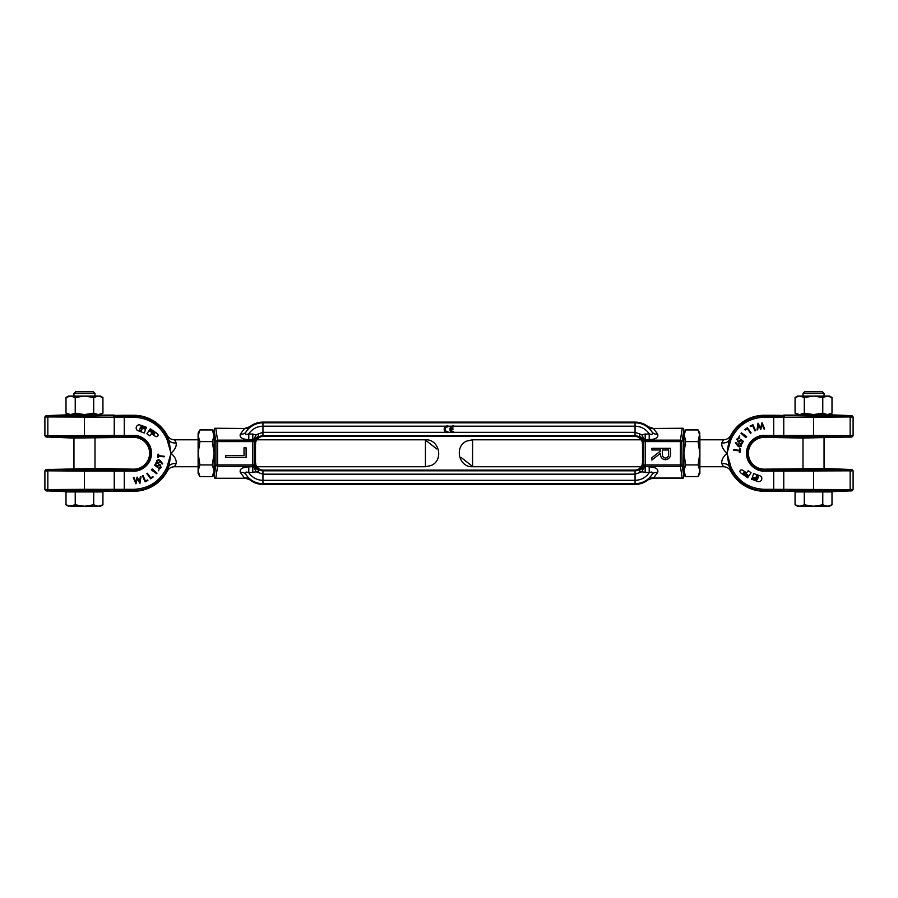 <?xml version="1.0" encoding="UTF-8"?>
<svg xmlns="http://www.w3.org/2000/svg" width="898" height="898" viewBox="0 0 898 898"><rect width="100%" height="100%" fill="white"/><g stroke="black" fill="none" stroke-linecap="round" stroke-linejoin="round"><path stroke-width="1.35" d="M640.947 466.623A6.735 6.735 0 0 1 635.054 470.103L262.946 470.103L262.946 484.415L635.054 484.415L635.054 480.329L635.054 484.415A21.047 21.047 0 0 0 648.244 479.757L652.038 474.537C653.149 472.067 652.206 471.461 649.22 472.707L649.22 466.87L645.247 466.388A1.684 1.459 -171.4 0 1 643.574 464.928L645.247 464.928L645.247 466.388L680.426 466.388L682.188 478.05L653.475 478.05A6.735 5.242 44.4 0 0 648.973 478.881M642.25 463.368L642.508 463.368A7.453 7.453 0 0 1 635.054 470.81L635.054 480.329L262.946 480.329L262.946 484.415A21.047 21.047 0 0 1 249.756 479.757L245.962 474.537C244.862 472.067 245.794 471.461 248.78 472.707L248.78 466.87C242.112 467.241 239.306 469.082 240.338 472.393A6.735 5.624 151.2 0 1 245.962 474.537A20.328 20.328 0 0 0 262.946 483.696L635.054 483.696A20.328 20.328 0 0 0 652.038 474.537A6.735 5.624 28.8 0 1 657.662 472.393C658.694 469.082 655.888 467.241 649.22 466.87M681.773 442.602L682.098 464.928A1.684 1.459 171.4 0 1 680.426 466.388L680.426 464.928L682.098 464.928L683.883 476.681L683.097 478.275L682.188 478.05M640.947 439.897A6.735 6.735 0 0 0 635.054 436.428L635.054 435.71L635.054 436.428L262.946 436.428L262.946 435.71L262.946 436.428A6.735 6.735 0 0 0 257.053 439.897M683.883 466.623L683.883 476.681M257.109 439.796L425.428 439.796L425.428 466.736L257.109 466.736A6.735 6.735 0 0 0 262.946 470.103L262.946 470.81L635.054 470.81L635.054 480.329C641.049 480.149 645.774 477.601 649.22 472.707L641.756 471.854C639.533 471.933 638.916 471.293 639.915 469.912L642.766 463.368L642.766 443.163L639.915 436.608C638.848 435.238 639.455 434.598 641.756 434.666L649.22 433.824C652.206 435.059 653.149 434.452 652.038 431.983L648.244 426.763A21.047 21.047 0 0 0 635.054 422.116L635.054 435.71A7.453 7.453 0 0 1 642.508 443.163L642.25 443.163M648.244 426.763L653.475 428.469L683.097 428.245L683.883 429.85L682.098 441.591L680.426 441.591L680.426 464.928L645.247 464.928L645.247 441.591L643.574 441.591L645.247 440.132L645.247 441.591L680.426 441.591L680.426 440.132L682.098 441.591M639.915 436.608A6.735 4.984 -174.5 0 1 643.462 440.873L643.26 463.368L643.462 465.647L644.495 466.634L641.756 471.854L635.054 474.178L262.946 474.178L262.946 470.81A7.453 7.453 0 0 1 255.492 463.368L255.75 463.368M214.117 439.897L214.117 429.85L214.903 428.245L244.525 428.469L249.756 426.763A21.047 21.047 0 0 1 262.946 422.116L262.946 422.823L262.946 422.116L635.054 422.116L635.054 432.342L641.756 434.666L644.495 439.885L643.462 440.873L643.462 465.647A6.735 4.984 174.5 0 1 639.915 469.912M682.188 428.469L680.426 440.132L645.247 440.132L645.168 433.824M453.602 426.191L635.054 426.191C641.049 426.37 645.774 428.907 649.22 433.824L649.22 439.65C655.866 439.29 658.683 437.449 657.662 434.127L653.475 428.469A6.735 5.242 -44.4 0 1 648.973 427.65M649.22 439.65L644.495 439.885M249.756 426.763L245.962 431.983A20.328 20.328 0 0 1 262.946 422.823L262.946 426.191L262.946 422.823L635.054 422.823A20.328 20.328 0 0 1 652.038 431.983A6.735 5.624 151.2 0 0 657.662 434.127M653.475 428.469L683.097 428.245M645.168 472.707L645.168 466.87L644.495 466.634M651.869 448.304L651.869 449.977L660.49 449.977L660.49 451.043L651.869 457.722L651.869 460.034L660.49 453.322C660.255 457.116 661.938 459.26 665.53 459.765C669.515 458.957 671.176 456.341 670.525 451.941L670.525 448.304L651.869 448.304M648.244 479.757L652.487 478.275L683.097 478.275M665.53 458.092C663.128 457.598 662.084 456.004 662.398 453.299L662.398 449.977L668.606 449.977L668.606 453.378C668.909 456.027 667.876 457.598 665.53 458.092M668.606 453.378L668.55 454.657M449.898 429.255A3.368 3.368 0 0 1 453.602 425.899L453.602 426.92A2.357 2.357 0 0 0 450.964 428.75L452.929 428.75L452.929 429.76L450.964 429.76A2.357 2.357 0 0 0 453.602 431.59L453.602 432.6A3.368 3.368 0 0 1 449.898 429.255M445.184 429.255A2.357 2.357 0 0 1 447.877 426.92L447.877 425.899A3.368 3.368 0 0 0 444.173 429.255A3.368 3.368 0 0 0 447.877 432.6L447.877 431.59A2.357 2.357 0 0 1 445.184 429.255M446.138 426.191L262.946 426.191L262.946 435.71L262.946 432.342L256.244 434.666C258.545 434.598 259.152 435.238 258.085 436.608L255.234 443.163L255.234 463.368L258.085 469.912C259.084 471.293 258.467 471.933 256.244 471.854L248.78 472.707C252.226 477.613 256.951 480.149 262.946 480.329L262.946 474.178L256.244 471.854L253.505 466.634L254.538 465.647A6.735 4.984 -174.5 0 0 258.085 469.912M453.602 432.342L635.054 432.342L635.054 435.71L262.946 435.71A7.453 7.453 0 0 0 255.492 443.163L255.492 463.368L254.74 463.368L254.538 440.873A6.735 4.984 174.5 0 1 258.085 436.608M240.338 472.393L244.525 478.05L245.513 478.275L214.903 478.275L214.117 476.681L215.902 464.928L217.574 464.928L217.574 466.388L215.902 464.928L215.902 441.591L217.574 440.132L217.574 441.591L215.902 441.591L214.117 429.85M214.903 428.245L244.525 428.469A6.735 5.242 -135.6 0 0 249.027 427.65M244.525 428.469L240.338 434.127A6.735 5.624 -151.2 0 0 245.962 431.983C244.851 434.452 245.794 435.059 248.78 433.824C252.226 428.907 256.951 426.37 262.946 426.191L262.946 432.342L446.205 432.342M240.338 434.127C239.317 437.449 242.134 439.29 248.78 439.65L248.78 433.824L256.244 434.666L253.505 439.885L254.426 441.591L252.753 441.591L252.753 440.132L254.426 441.591L254.426 464.928L252.753 466.388L252.753 464.928L254.426 464.928L254.538 465.647L254.74 463.368M215.812 478.05L217.574 466.388L252.753 466.388L252.832 472.707M248.78 466.87L253.505 466.634M214.903 478.275L245.513 478.275L249.756 479.757M244.525 478.05A6.735 5.242 135.6 0 1 249.027 478.881M246.108 447.833L246.108 457.43L225.757 457.43L225.757 455.6L244.02 455.6L244.02 447.833L246.108 447.833M252.832 433.824L252.753 440.132L217.574 440.132L215.812 428.469M253.505 439.885L248.78 439.65M114.237 491.442L84.468 491.397L84.468 490.6L124.272 491.24L124.272 490.6L114.237 490.611A1.257 0.775 -90.3 0 0 114.955 489.354L114.237 489.354L114.237 471.046L84.468 471.068L84.468 489.331L114.237 489.354A1.257 0.842 90.1 0 1 113.462 490.611M133.723 469.16A15.906 15.906 0 0 0 149.618 453.266A15.906 15.906 0 0 0 133.723 437.36L114.237 437.562L114.237 436.731L133.723 436.72A16.546 16.546 0 0 1 150.269 453.266A16.546 16.546 0 0 1 133.723 469.811L133.723 469.16L95.671 468.464L45.989 469.553L47.841 469.755L45.989 469.553L44.9 470.81L44.9 489.59L84.468 489.331L84.468 490.6L45.989 490.847L73.277 491.936L84.468 491.397M44.9 435.71L114.237 435.474L114.237 417.166L44.9 416.93L44.9 435.71L45.989 436.967L73.277 438.056L114.237 437.562M114.237 415.089L84.468 415.123L84.468 415.931L124.272 415.28L124.272 415.931L114.237 415.909A1.257 0.775 90.3 0 1 114.955 417.166L133.723 417.188C149.158 417.94 160.237 425.282 166.938 439.212L171.013 453.243C174.953 456.813 176.682 460.281 176.154 463.66L174.672 466.32M84.468 415.123L73.277 414.584L45.989 415.673L84.468 415.931L84.468 436.72L114.237 436.731A1.257 0.775 -90.3 0 0 114.955 435.474L114.237 435.474A1.257 0.842 90.1 0 1 113.462 436.731M113.462 469.789A1.257 0.842 89.9 0 1 114.237 471.046L133.723 471.068L133.723 469.811L84.468 469.811L84.468 471.068L44.9 470.81M154.759 433.375L154.254 434.071A1.381 1.381 0 0 1 153.637 433.835L149.057 430.625L146.902 433.734L149.775 435.799L151.459 433.611L154.995 436.08A3.098 3.098 0 0 0 156.375 436.608A1.504 1.504 0 0 0 157.812 434.273A3.098 3.098 0 0 0 157.027 433.476L150.336 428.795L149.742 429.648L154.31 432.847A1.381 1.381 0 0 1 154.759 433.375M136.17 428.065A2.806 2.806 0 0 1 136.339 427.1L136.474 426.752A2.885 2.885 0 0 1 140.178 425.035L146.509 427.336L146.149 428.312L141.693 426.696A0.887 0.887 0 0 0 140.627 427.066A3.94 3.94 0 0 0 140.29 427.762L140.066 428.38A7.824 7.824 0 0 0 139.774 429.424A0.909 0.909 0 0 0 140.346 430.468L141.39 430.849L141.996 429.199L140.762 428.615L141.255 427.796L145.599 429.379L144.32 432.993L138.023 430.692A2.806 2.806 0 0 1 136.17 428.065M176.154 442.86L174.639 439.796L176.154 442.86C176.715 446.183 174.998 449.651 170.99 453.266L168.992 440.525A8.419 6.365 161.8 0 0 176.154 442.86M174.886 440.604L174.639 439.796L198.121 439.796M174.886 465.916L175.436 464.94M176.098 463.772L176.154 463.66A8.419 6.365 -161.8 0 0 168.992 465.995L170.99 453.266L166.938 467.308C160.237 481.238 149.158 488.579 133.723 489.331L114.955 489.354M167.915 441.143L168.992 440.525L167.208 435.339C168.835 438.202 171.305 439.683 174.639 439.796M167.915 465.377L168.992 465.995L167.208 471.181C168.835 468.318 171.305 466.837 174.639 466.736L198.121 466.736M167.208 435.339A37.974 37.974 0 0 0 133.723 415.28L124.272 415.28M133.723 415.28L133.723 415.931A37.334 37.334 0 0 1 168.106 438.718L166.938 439.212M167.208 471.181A37.974 37.974 0 0 1 133.723 491.24L124.272 491.24M124.272 469.16L124.272 490.6L133.723 490.6A37.334 37.334 0 0 0 168.106 467.802L166.938 467.308M157.161 465.4L156.903 466.174L159.35 464.412M160.585 468.139L161.169 467.005M160.192 464.782L160.922 467.667L158.463 468.576L159.541 468.689M159.126 468.071L160.36 467.342L160.046 465.501M159.193 465.052L157.341 466.96M158.991 469.89L158.385 470.776M160.012 462.549L160.214 461.628L158.329 463.514M156.78 460.416L156.477 461.999M157.206 463.132L156.544 460.91L158.385 459.585M159.35 459.855L160.461 460.899M157.318 467.252L154.737 465.231L156.016 462.773L156.6 463.076L155.545 465.097L156.903 466.174M158.463 468.576L158.755 468.004M151.324 469.89L152.177 468.924L157.004 473.19L156.566 473.684L151.324 469.89M146.902 473.628L147.395 473.268L150.785 477.961L152.783 476.512L153.143 477.006L150.651 478.814L146.902 473.628M142.501 475.873L143.085 475.614L145.375 480.935L147.631 479.959L147.878 480.531L145.038 481.755L142.501 475.873M133.331 477.556L133.982 477.478L135.867 482.046L137.102 477.085L139.617 481.564L140.335 476.67L140.986 476.591L139.987 483.326L137.349 478.623L135.946 483.831L133.331 477.556M133.723 471.068C138.932 471.787 151.279 466.444 151.526 453.266C151.279 440.076 138.932 434.733 133.723 435.451L114.955 435.474M113.462 415.909A1.257 0.842 -90.1 0 1 114.237 417.166L114.955 417.166M160.506 460.955L162.65 463.694L162.156 464.086L160.214 461.628M158.306 457.643L157.644 457.565L158.014 454.152L158.665 454.22L158.519 455.634L164.255 456.251L164.199 456.824L158.452 456.218L158.306 457.643M158.385 462.908L159.676 461.976L158.823 460.27L157.116 461.134L157.588 462.638M159.743 461.561L159.563 462.234M47.841 469.373L84.468 469.811L84.468 469.003M46.775 471.012L46.819 471.012A1.257 1.123 91.3 0 1 47.841 469.755M48.795 415.886A1.257 1.044 90.3 0 0 47.841 417.143L47.841 435.496A1.257 1.044 89.7 0 0 48.795 436.754L84.468 436.72L84.468 437.517M46.775 417.132L46.819 417.132A1.257 1.123 91.3 0 1 47.841 415.875L47.841 415.493M44.9 489.59L45.989 490.847L47.841 491.026M48.795 436.754L45.989 436.967L47.841 437.146M45.989 415.673L44.9 416.93M212.31 429.929L214.117 435.766L214.117 433.061L212.31 429.929L199.928 429.929L198.121 433.061L198.121 473.471L199.928 476.591L198.121 470.754L199.928 464.928L198.121 453.266L199.928 441.591L198.121 435.766L199.928 429.929M199.928 476.591L212.31 476.591L214.117 470.754L212.31 476.591L214.117 473.471L214.117 453.266L212.31 464.928L214.117 470.754M199.928 464.928L212.31 464.928M199.928 441.591L212.31 441.591L214.117 453.266L214.117 435.766L212.31 441.591M640.891 439.796L472.573 439.796L472.573 466.736L640.891 466.736M783.763 415.089L813.532 415.123L813.532 415.931L773.728 415.28L773.728 415.931L783.763 415.909A1.257 0.775 89.7 0 0 783.045 417.166L783.763 417.166L783.763 435.474L813.532 435.451L813.532 417.188L783.763 417.166A1.257 0.842 -89.9 0 1 784.538 415.909M764.277 437.36A15.906 15.906 0 0 0 748.382 453.266A15.906 15.906 0 0 0 764.277 469.16L783.763 468.969L783.763 469.789L764.277 469.811A16.546 16.546 0 0 1 747.731 453.266A16.546 16.546 0 0 1 764.277 436.72L764.277 437.36L802.329 438.056L852.011 436.967L850.159 436.765L852.011 436.967L853.1 435.71L853.1 416.93L813.532 417.188L813.532 415.931L852.011 415.673L824.723 414.584L813.532 415.123M853.1 470.81L783.763 471.046L783.763 489.354L853.1 489.59L853.1 470.81L852.011 469.553L824.723 468.464L783.763 468.969M783.763 491.442L813.532 491.397L813.532 490.6L773.728 491.24L773.728 490.6L783.763 490.611A1.257 0.775 -89.7 0 1 783.045 489.354L764.277 489.331C748.842 488.579 737.763 481.238 731.062 467.308L727.01 453.266C723.047 449.707 721.319 446.239 721.846 442.86L723.328 440.2M813.532 491.397L824.723 491.936L852.011 490.847L813.532 490.6L813.532 469.811L783.763 469.789A1.257 0.775 89.7 0 0 783.045 471.046L783.763 471.046A1.257 0.842 -89.9 0 1 784.538 469.789M784.538 436.731A1.257 0.842 -90.1 0 1 783.763 435.474L764.277 435.451L764.277 436.72L813.532 436.72L813.532 435.451L853.1 435.71M743.241 473.145L743.746 472.449A1.381 1.381 0 0 1 744.363 472.685L748.943 475.895L751.042 472.696L748.225 470.72L746.541 472.92L743.005 470.44A3.098 3.098 0 0 0 741.625 469.912A1.504 1.504 0 0 0 740.188 472.247A3.098 3.098 0 0 0 740.973 473.044L747.664 477.725L748.259 476.872L743.69 473.673A1.381 1.381 0 0 1 743.241 473.145M761.83 478.454A2.806 2.806 0 0 1 761.661 479.42L761.526 479.768A2.885 2.885 0 0 1 757.822 481.496L751.491 479.184L751.851 478.207L756.307 479.824A0.887 0.887 0 0 0 757.373 479.453A3.94 3.94 0 0 0 757.71 478.757L757.934 478.14A7.824 7.824 0 0 0 758.226 477.096A0.909 0.909 0 0 0 757.654 476.052L756.61 475.671L756.004 477.321L757.239 477.904L756.745 478.724L752.401 477.141L753.68 473.527L759.977 475.828A2.806 2.806 0 0 1 761.83 478.454M721.846 463.66L723.361 466.736L721.846 463.66C721.285 460.337 723.002 456.869 727.01 453.266L729.008 465.995A8.419 6.365 -18.2 0 0 721.846 463.66M723.115 465.916L723.361 466.736L699.879 466.736M723.115 440.604L722.564 441.58M721.902 442.748L721.846 442.86A8.419 6.365 18.2 0 0 729.008 440.525L727.01 453.266L731.062 439.212C737.763 425.282 748.842 417.94 764.277 417.188L783.045 417.166M730.085 465.377L729.008 465.995L730.792 471.181C729.165 468.318 726.695 466.837 723.361 466.736M730.085 441.143L729.008 440.525L730.792 435.339C729.165 438.202 726.695 439.683 723.361 439.796L699.879 439.796M730.792 471.181A37.974 37.974 0 0 0 764.277 491.24L773.728 491.24M764.277 491.24L764.277 490.6A37.334 37.334 0 0 1 729.894 467.802L731.062 467.308M730.792 435.339A37.974 37.974 0 0 1 764.277 415.28L773.728 415.28M773.728 437.36L773.728 415.931L764.277 415.931A37.334 37.334 0 0 0 729.894 438.718L731.062 439.212M740.839 441.12L741.097 440.346L738.65 442.108M737.415 438.381L736.831 439.526M737.808 441.737L737.078 438.853L739.537 437.943L738.459 437.831M738.874 438.46L737.64 439.178L737.954 441.019M738.807 441.468L740.659 439.56M739.009 436.63L739.615 435.743M737.932 444.095L737.786 444.892L739.671 443.006M741.22 446.104L741.524 444.521M740.794 443.388L741.456 445.61L739.615 446.935M738.65 446.676L737.842 445.992M740.682 439.268L743.263 441.288L741.984 443.747L741.4 443.444L742.455 441.423L741.097 440.346M739.537 437.943L739.245 438.516M746.676 436.63L745.823 437.595L740.996 433.33L741.434 432.836L746.676 436.63M751.098 432.892L750.605 433.251L747.215 428.559L745.217 430.007L744.857 429.513L747.349 427.706L751.098 432.892M755.499 430.647L754.915 430.905L752.625 425.596L750.369 426.561L750.122 425.989L752.962 424.765L755.499 430.647M764.669 428.963L764.018 429.042L762.133 424.485L760.774 429.457L758.383 424.956L757.665 429.85L757.014 429.929L758.013 423.194L760.651 427.897L762.054 422.689L764.669 428.963M764.277 435.451C759.068 434.733 746.721 440.076 746.474 453.266C746.721 466.444 759.068 471.787 764.277 471.068L783.045 471.046M784.538 490.611A1.257 0.842 89.9 0 1 783.763 489.354L783.045 489.354M737.494 445.565L735.35 442.826L735.844 442.433L737.786 444.892M739.694 448.877L740.356 448.955L739.986 452.368L739.335 452.3L739.481 450.886L733.745 450.268L733.801 449.696L739.548 450.302L739.694 448.877M739.615 443.612L738.324 444.544L739.177 446.25L740.884 445.397L740.412 443.881M738.257 444.959L738.437 444.286M850.159 437.146L813.532 436.72L813.532 437.517M851.225 435.508L851.181 435.508A1.257 1.123 -88.7 0 1 850.159 436.765M849.205 490.634A1.257 1.044 -89.7 0 0 850.159 489.376L850.159 471.023A1.257 1.044 -90.3 0 0 849.205 469.766L813.532 469.811L813.532 469.003M851.225 489.388L851.181 489.388A1.257 1.123 -88.7 0 1 850.159 490.645L850.159 491.026M853.1 416.93L852.011 415.673L850.159 415.493M849.205 469.766L852.011 469.553L850.159 469.373M852.011 490.847L853.1 489.59M698.072 464.928L699.879 470.754L698.072 476.591L699.879 473.471L699.879 453.266L698.072 464.928L685.69 464.928L683.883 453.266L685.69 441.591L683.883 433.061L685.69 429.929L698.072 429.929L699.879 433.061L698.072 441.591L699.879 453.266L699.879 435.766L698.072 429.929M683.883 435.766L685.69 429.929L683.883 435.766L683.883 470.754L685.69 464.928M685.69 441.591L698.072 441.591M698.072 476.591L685.69 476.591L683.883 470.754L683.883 473.471L685.69 476.591M73.95 393.436L94.997 393.436L93.313 391.752L75.634 391.752L73.95 393.436L73.95 396.063M102.933 504.822L98.32 506.248L100.464 506.248L102.933 504.822L102.933 491.936L66.003 491.936L66.003 504.822L70.616 506.248L84.468 506.248L75.23 504.822L68.472 506.248L66.003 504.822M75.23 491.936L75.23 504.822M93.706 491.936L93.706 504.822L84.468 506.248L98.32 506.248L93.706 504.822M93.942 396.063L68.472 396.063L66.003 397.488L70.616 396.063L75.23 397.488L84.468 396.063L93.706 397.488L98.32 396.063L84.468 396.063M102.933 413.159L100.464 414.584L68.472 414.584L66.003 413.159L70.616 414.584L75.23 413.159L84.468 414.584L93.706 413.159L98.32 414.584L102.933 413.159L102.933 397.488L98.32 396.063L100.464 396.063L102.933 397.488M66.003 397.488L66.003 413.159M75.23 397.488L75.23 413.159M93.706 397.488L93.706 413.159M795.067 504.822L797.536 506.248L799.68 506.248L795.067 504.822L795.067 491.936L804.294 491.936L804.294 504.822L799.68 506.248L813.532 506.248L804.294 504.822M803.003 393.436L824.05 393.436L822.366 391.752L804.687 391.752L803.003 393.436L803.003 396.063M831.997 504.822L827.384 506.248L829.528 506.248L831.997 504.822L831.997 491.936L804.294 491.936M822.77 491.936L822.77 504.822L813.532 506.248L827.384 506.248L822.77 504.822M823.006 396.063L797.536 396.063L795.067 397.488L799.68 396.063L804.294 397.488L813.532 396.063L822.77 397.488L827.384 396.063L813.532 396.063M831.997 413.159L829.528 414.584L797.536 414.584L795.067 413.159L799.68 414.584L804.294 413.159L813.532 414.584L822.77 413.159L827.384 414.584L831.997 413.159L831.997 397.488L827.384 396.063L829.528 396.063L831.997 397.488M795.067 397.488L795.067 413.159M804.294 397.488L804.294 413.159M822.77 397.488L822.77 413.159M643.26 463.368L642.508 463.368L642.508 443.163L643.26 443.163M653.475 478.05L657.662 472.393M451.93 432.342L447.877 432.342M447.877 426.191L451.862 426.191M255.75 443.163L254.74 443.163M217.574 464.928L217.574 441.591L252.753 441.591L252.753 464.928L217.574 464.928M425.428 440.054L436.697 448.921M133.723 489.331L133.723 491.24M124.272 437.36L124.272 415.931L133.723 415.931L133.723 417.188M133.723 437.36L133.723 435.451M114.237 468.969L114.237 469.789A1.257 0.775 90.3 0 1 114.955 471.046M48.795 469.766A1.257 1.044 90.3 0 0 47.841 471.023L47.841 489.376A1.257 1.044 89.7 0 0 48.795 490.634M46.819 489.388A1.257 1.123 88.7 0 0 47.841 490.645M46.819 435.508A1.257 1.123 88.7 0 0 47.841 436.765M472.573 466.466L461.303 457.598M764.277 417.188L764.277 415.28M773.728 469.16L773.728 490.6L764.277 490.6L764.277 489.331M764.277 469.16L764.277 471.068M783.763 437.562L783.763 436.731A1.257 0.775 -89.7 0 1 783.045 435.474M849.205 436.754A1.257 1.044 -89.7 0 0 850.159 435.496L850.159 417.143A1.257 1.044 -90.3 0 0 849.205 415.886M851.181 417.132A1.257 1.123 -91.3 0 0 850.159 415.875M851.181 471.012A1.257 1.123 -91.3 0 0 850.159 469.755M425.428 466.736L430.928 465.557C444.05 460.584 439.448 438.976 425.428 439.796M472.573 439.796L467.072 440.963C453.95 445.936 458.552 467.544 472.573 466.736M73.95 437.865L73.95 468.655M94.997 393.436L94.997 396.063M94.997 437.865L94.997 468.655M824.05 393.436L824.05 396.063M824.05 437.865L824.05 468.655M803.003 437.865L803.003 468.655"/></g></svg>
